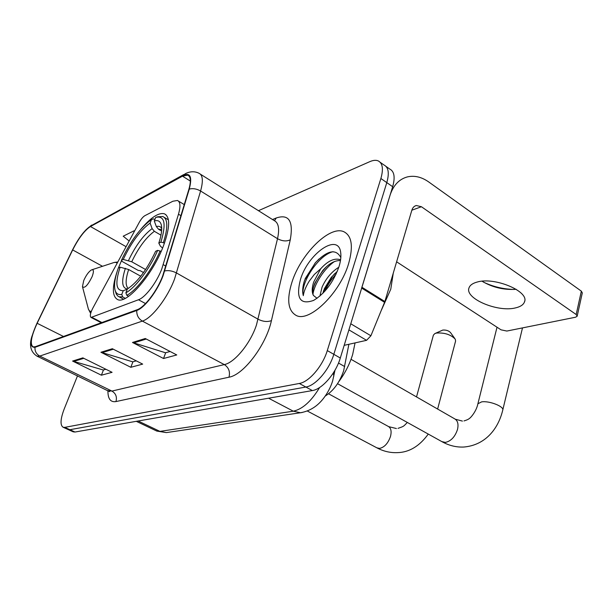 <?xml version="1.0" encoding="UTF-8"?>
<svg xmlns="http://www.w3.org/2000/svg" width="613" height="613" viewBox="0 0 613 613"><rect width="100%" height="100%" fill="white"/><g stroke="black" fill="none" stroke-linecap="round" stroke-linejoin="round"><path stroke-width="0.92" d="M161.771 268.969L178.483 214.205C180.705 206.389 180.36 201.815 177.456 200.466L172.874 201.24L144.906 215.661C143.028 216.764 141.12 219.048 139.182 222.496L92.778 308.239C90.287 313.22 89.705 316.285 91.038 317.442L138.484 299.757C145.342 297.451 156.675 282.562 161.771 268.969M117.382 270.777C111.98 286.823 112.064 296.424 117.635 299.573C126.684 304.577 152.683 274.739 163.387 246.035C170.046 227.661 170.376 216.91 164.376 213.791C158.606 212.382 150.79 217.515 140.921 229.178M121.558 260.479L118.424 267.95M348.889 344.291L343.663 370.742C339.702 382.343 333.549 390.787 325.212 396.067M73.131 431.813L75.008 432.027L312.362 390.565C322.162 389.232 335.801 373.493 340.307 358.023L392.672 186.712C395.308 177.257 394.312 171.356 389.699 169.012L386.06 166.445M77.529 375.792L64.143 409.139C60.396 419.1 60.043 425.138 63.093 427.246L64.756 427.368L299.305 383.47C309.013 382.037 322.668 366.122 327.288 350.582L380.88 178.498L386.795 182.613C389.462 173.15 388.504 167.257 383.93 164.943C388.504 167.257 389.462 173.15 386.795 182.613L333.824 354.314L386.795 182.613L392.672 186.712M299.305 383.47L305.864 387.033C315.611 385.646 329.265 369.823 333.824 354.314C329.265 369.823 315.611 385.646 305.864 387.033L69.897 429.705L305.864 387.033L312.362 390.565M68.035 429.491L69.897 429.705L68.035 429.491M348.582 263.743C353.448 246.472 351.87 235.798 343.855 231.729C329.748 225.055 300.738 254.05 291.972 282.133C286.516 299.703 287.957 310.829 296.294 315.503C309.435 322.614 340.016 293.152 348.582 263.743C353.448 246.472 351.87 235.798 343.855 231.729C329.748 225.055 300.738 254.05 291.972 282.133C286.516 299.703 287.957 310.829 296.294 315.503C309.435 322.614 340.016 293.152 348.582 263.743M162.66 276.003C157.051 291.029 144.553 307.381 137.021 309.78L35.225 346.743L33.033 346.866C29.799 344.2 31.179 336.338 37.148 323.289L72.679 249.935C78.648 238.196 84.571 230.388 90.448 226.526L182.49 176.169L187.724 175.149C190.781 176.521 191.156 181.272 188.858 189.394L162.66 276.003M163.043 275.85L189.271 189.095C192.436 176.659 190.252 172.146 182.728 175.548L90.67 225.982C84.648 229.944 78.579 237.944 72.472 249.974L36.956 323.289C29.723 339.587 29.064 347.602 34.979 347.333L136.753 310.484C144.469 308.032 157.288 291.259 163.043 275.85M105.903 369.271L103.268 369.999L72.579 361.057L101.398 375.202L112.079 372.329L82.862 357.862L72.579 361.057M103.467 369.945L101.398 375.202M170.107 351.479L165.479 352.759L132.485 342.468L163.533 358.505L176.759 354.95L145.266 338.506L132.485 342.468M165.686 352.705L163.533 358.505M136.262 360.858L132.73 361.839L100.923 352.26L130.822 367.294L142.676 364.107L112.348 348.72L100.923 352.26M132.929 361.777L130.822 367.294M380.88 178.498C383.577 169.004 382.658 163.119 378.114 160.836C375.884 159.947 373.125 160.215 369.846 161.64L258.448 210.696M134.492 231.162L133.933 230.84L123.205 236.204L129.167 241.009M133.933 230.84L134.446 231.254M381.401 310.147L390.772 289.198L393.262 273.16M319.909 296.064L322.055 287.175C325.932 278.509 331.526 271.858 338.82 267.222M322.844 293.336L324.4 288.608L331.281 277.337L337.311 271.329M340.836 257.567C335.947 248.472 327.426 250.227 315.274 262.831L304.615 280.21C302.584 286.486 302.155 291.642 303.312 295.658C303.826 291.589 305.795 286.754 309.22 281.16L314.323 274.471L320.706 268.755L313.664 282.087C311.848 287.872 311.756 292.309 313.389 295.397C312.408 293.114 312.607 289.826 313.986 285.535L314.975 282.877L322.607 270.731C328.706 263.713 334.66 260.326 340.468 260.563M320.706 268.755C327.802 260.946 334.277 257.904 340.123 259.636L340.583 259.858M338.928 266.877C340.644 261.376 341.242 256.648 340.713 252.702C338.591 232.212 308.224 253.338 300.508 279.359C295.658 298.179 300.041 305.19 313.641 300.393C324.836 293.573 333.265 282.401 338.928 266.877M313.389 295.397L317.036 298.301M303.312 295.658C300.033 283.972 317.871 255.399 333.012 251.675M312.975 294.148C314.438 283.781 324.561 268.203 334.56 261.475M325.051 290.999C327.587 285.022 331.273 279.39 336.1 274.103M305.113 278.754L315.496 262.632L319.051 258.947M313.435 287.428C315.557 281.382 319.097 275.383 324.039 269.436L326.315 266.916M323.189 292.049L332.407 276.302L334.759 273.59M515.518 307.895C520.429 306.761 523.418 304.768 524.49 301.918C529.601 291.451 494.599 276.655 477.121 282.064C472.646 283.283 469.941 285.221 469.014 287.872C464.493 298.439 497.61 312.553 515.518 307.895M344.184 345.341L366.574 340.322L348.912 329.871M361.639 288.072L390.083 195.179C393.354 185.249 399.124 179.157 407.384 176.904C414.503 175.295 421.598 176.965 428.663 181.915L581.346 291.152L582.304 292.899L577.201 316.032M483.665 282.218C493.266 286.777 503.465 289.19 514.253 289.459M396.611 261.805L501.036 329.832L506.851 331.051L575.561 317.22L577.162 316.224L576.182 314.523L421.422 206.734L416.319 205.516C414.158 206.068 412.672 207.623 411.852 210.198L384.88 301.542L370.903 335.778L366.574 340.322M516.169 289.298C503.848 290.118 492.477 287.428 482.056 281.229M143.519 272.54L140.201 270.693L138.17 270.394L122.163 261.483L121.435 260.28C130.362 241.261 140.385 227.668 151.511 219.515L150.093 223.078C140.193 230.404 131.243 242.533 123.244 259.452L131.741 261.774L145.595 269.528M160.981 235.17L154.361 231.308L152.131 228.611L150.093 223.078M160.867 242.181L163.342 242.687C168.131 227.729 167.947 219.002 162.805 216.504L157.84 216.741L155.71 217.4C164.744 215.378 166.46 223.638 160.867 242.181L158.813 243.123C161.357 235.415 162.223 229.484 161.403 225.331C160.468 221.301 158.1 219.852 154.292 220.986L156.338 226.557L158.575 229.277L161.594 231.047M162.583 248.058L160.361 246.104L158.813 243.123M338.851 381.6C345.096 373.141 349.694 364.107 352.651 354.506L355.057 342.905M115.045 290.079L116.317 294.209L117.987 296.194L119.068 296.776L122.7 296.937L121.765 294.447C118.102 295.114 115.811 293.466 114.907 289.512C113.918 284.424 115.06 277.252 118.332 267.988L120.14 267.176C114.953 283.045 115.995 290.884 123.259 290.677L121.765 294.447M125.297 298.332L122.7 296.937M151.511 219.515L153.633 218.856L154.844 219.569M163.342 242.687L164.407 243.307M123.244 259.452L121.435 260.28M154.292 220.986L155.71 217.4M123.259 290.677L127.274 289.267M140.752 276.225L128.661 269.521L120.14 267.176M161.142 251.437L157.679 250.365C149.817 268.686 135.504 287.658 125.88 292.799L126.814 295.313C136.891 290.049 151.97 270.103 160.162 250.878M126.814 295.313L128.63 296.294M125.88 292.799L127.374 289.014C137.58 282.149 146.997 269.574 155.625 251.284L157.679 250.365M502.79 409.936L522.491 327.901M435.238 333.418L442.785 330.07C446.103 329.832 448.678 330.675 450.509 332.575L454.708 338.391M437.628 409.047L455.589 341.05L455.29 339.188C450.823 334.56 444.54 332.522 436.425 333.066L434.77 333.625L433.383 335.181M83.743 280.516L82.456 286.654C84.533 288.7 87.743 285.397 92.08 276.739C94.042 271.429 93.812 269.153 91.406 269.935C88.678 271.689 86.127 275.222 83.743 280.516M163.257 264.647L165.839 266.111M338.499 363.049L344.69 366.566M178.483 214.205L180.965 215.692M91.996 317.381L101.919 322.53M138.484 299.757L145.534 303.573M156.376 430.878L159.955 431.391L293.298 411.185C302.531 409.185 311.312 401.285 319.626 387.485M268.578 398.212L293.298 411.185L300.477 412.748L302.224 412.488M340.307 358.023L327.288 350.582M75.008 432.027L64.756 427.368M334.989 370.198L332.644 380.926C330.683 387.171 327.679 392.933 323.633 398.205C317.473 406.281 309.757 411.131 300.477 412.748L166.361 432.602L159.955 431.391L138.117 421.001M136.278 421.323L156.821 431.085L166.361 432.602L167.962 432.364M333.84 376.16L333.334 372.942M272.524 219.546L276.256 217.983C288.899 213.784 293.566 221.063 290.271 239.821L271.429 320.599C266.218 345.004 243.537 374.934 228.986 377.202L115.934 401.576C117.206 397.002 115.872 393.508 111.934 391.079L224.32 364.597C234.672 362.612 250.395 343.449 256.426 325.097L277.52 238.702C279.712 228.741 278.57 222.68 274.095 220.534L200.397 174.169M115.934 401.576C110.447 402.435 107.781 398.741 107.934 390.519M108.394 390.734L111.934 391.079L39.776 356.076L37.056 356.184L109.643 391.676L109.466 391.155M182.728 175.548L185.616 173.54C190.382 171.288 194.834 171.188 198.957 173.257C202.819 174.989 203.37 180.904 200.589 191.011L174.552 279.007C167.617 297.864 151.84 318.323 142.362 321.105C138.438 318.722 136.569 315.182 136.753 310.484M164.721 270.946C168.468 270.157 172.414 270.846 176.575 273.015L258.134 319.25C263.069 321.679 267.498 322.131 271.429 320.599M90.67 225.982L183.701 174.59M290.271 239.821C286.447 241.576 282.195 241.2 277.52 238.702L200.589 191.011C196.673 188.789 192.903 188.153 189.271 189.095M34.979 347.333C34.757 351.249 36.359 354.161 39.776 356.076L142.362 321.105L224.32 364.597C228.772 367.57 230.327 371.769 228.986 377.202M274.524 220.734L276.256 217.983M90.448 226.526L126.094 246.687M72.679 249.935L102.547 266.31M37.148 323.289L63.484 336.483M182.49 176.169L190.359 181.065M102.011 352.697L113.313 349.203M133.619 342.935L146.269 339.027M73.637 361.463L83.789 358.321M411.844 210.205L421.422 206.734M361.938 287.267L384.88 301.542M576.182 314.523L581.346 291.152M384.596 302.347L361.678 288.095M350.774 323.779L370.903 335.778M351.034 359.295L454.624 418.809C457.704 420.549 458.67 424.073 457.52 429.391C455.068 436.831 451.007 441.168 445.345 442.41L441.82 441.598M463.995 420.924C466.96 420.028 468.83 419.139 469.619 418.242C469.711 418.687 476.347 411.875 477.887 403.783L481.603 401.875C489.32 400.588 504.583 406.634 502.721 410.22C498.277 428.755 485.396 445.276 463.673 447.046C456.371 447.344 449.306 445.651 442.479 441.965L337.548 383.7M154.361 231.308C146.009 237.507 138.469 247.66 131.741 261.774M161.702 229.316L158.575 229.277M125.389 268.287C121.205 281.313 121.88 288.21 127.412 288.991M152.131 228.611C143.411 235.093 135.527 245.736 128.485 260.548M161.709 228.373C160.583 226.504 158.798 225.898 156.338 226.557M128.661 269.521C125.45 279.352 125.297 285.673 128.217 288.493M328.576 393.791L388.267 426.403C390.994 427.958 391.738 431.284 390.512 436.379C388.113 443.283 384.466 447.298 379.577 448.41L376.895 447.835M82.502 286.815L88.464 309.35L89.552 310.975L91.253 311.557M117.198 263.123L115.872 262.402L114.148 262.464L92.172 269.682M165.947 214.726L164.376 213.791M178.421 201.056L184.291 204.619M91.038 317.442L101.291 322.752M73.315 431.889L63.093 427.246M91.628 225.086L85.943 229.821M32.114 335.748C28.911 345.234 30.558 352.046 37.056 356.184M380.236 162.33L383.93 164.943M187.724 175.149L188.842 175.847M340.575 259.92L340.123 259.636M340.897 254.824L340.713 252.702M313.634 286.7L313.986 285.535M324.039 269.436L322.607 270.731M323.35 291.52L323.756 290.301M332.407 276.302L331.281 277.337M524.713 300.968L524.49 301.918M415.039 205.983L416.319 205.516M462.424 421.093L455.359 419.231M477.887 403.783L497.02 327.219M123.489 299.152L119.068 296.776M168.399 219.829L164.269 217.377M307.351 411.032L377.332 448.072C383.792 451.406 390.458 452.93 397.354 452.639C409.185 452.379 419.491 446.187 428.272 434.073M396.419 428.533L388.765 426.671M416.518 396.918L433.422 335.027M90.647 313.442L88.356 309.021M117.796 262.012L114.6 262.379M398.006 428.364C403.883 426.28 403.216 426.771 407.308 422.434"/></g></svg>
